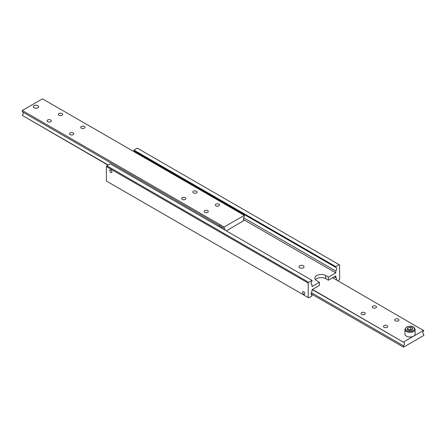 <?xml version="1.0" encoding="UTF-8"?>
<svg xmlns="http://www.w3.org/2000/svg" width="446" height="446" viewBox="0 0 446 446"><rect width="100%" height="100%" fill="white"/><g stroke="black" fill="none" stroke-linecap="round" stroke-linejoin="round"><path stroke-width="0.67" d="M311.369 284.358L312.027 284.738A2.537 1.466 -60 0 1 311.654 284.62A2.537 1.466 -60 0 1 311.13 283.461A2.537 1.466 -60 0 1 312.027 281.147L312.027 280.356L308.66 282.296L106.839 165.778L106.393 166.553L106.393 181.054L308.214 297.571L308.214 283.071L308.66 282.296M139.76 154.244L140.462 155.409M138.254 154.132L138.472 153.502M134.87 152.181A2.537 1.466 120 0 0 134.631 151.283M335.793 267.427L335.793 266.63L339.161 264.69L137.34 148.167L133.973 150.112L133.973 150.904L335.793 267.427A2.537 1.466 -60 0 1 336.167 267.539A2.537 1.466 -60 0 1 336.691 268.704A2.537 1.466 -60 0 1 335.793 271.012L243.644 217.81M311.369 294.717L312.027 295.096A2.537 1.466 -60 0 1 311.654 294.979A2.537 1.466 -60 0 1 311.13 293.819A2.537 1.466 -60 0 1 312.027 291.506L312.027 289.677L319.425 285.401L319.425 282.296L316.732 280.74A6.344 3.663 180 0 1 314.876 278.153A6.344 3.663 180 0 1 316.732 275.561A6.344 3.663 180 0 1 325.703 275.561L328.395 277.117L328.395 280.222L325.703 278.672A6.344 3.663 0 0 0 316.732 278.672A6.344 3.663 0 0 0 315.478 279.709M303.28 265.727A2.537 1.466 180 0 1 304.021 266.758A2.537 1.466 180 0 1 302.455 268.113A2.537 1.466 180 0 1 299.69 267.795A2.537 1.466 180 0 1 298.948 266.758A2.537 1.466 180 0 1 300.515 265.409A2.537 1.466 180 0 1 303.28 265.727M333.251 277.418L332.867 277.886M334.21 276.866L335.793 277.786A2.537 1.466 -60 0 1 336.167 277.897A2.537 1.466 -60 0 1 336.691 279.057A2.537 1.466 -60 0 1 336.535 280.004M110.876 172.485A1.561 0.903 60 0 1 109.855 171.113A1.561 0.903 60 0 1 110.095 169.859A1.561 0.903 60 0 1 110.876 169.937A1.561 0.903 60 0 1 111.896 171.314A1.561 0.903 60 0 1 111.656 172.563A1.561 0.903 60 0 1 110.876 172.485M303.726 294.187A1.561 0.903 60 0 1 302.711 292.81A1.561 0.903 60 0 1 302.951 291.561A1.561 0.903 60 0 1 303.726 291.639A1.561 0.903 60 0 1 304.746 293.011A1.561 0.903 60 0 1 304.507 294.265A1.561 0.903 60 0 1 303.726 294.187M339.161 264.69L339.607 264.946L339.607 279.447L338.04 280.874M328.395 277.117L335.793 272.846L335.793 271.012M335.793 277.786L335.793 275.951L328.395 280.222M312.027 295.096L312.027 295.888L308.66 297.833L308.214 297.571M312.027 280.356L110.207 163.833L106.839 165.778M106.393 166.553L308.214 283.071M312.027 284.738L312.027 286.566L319.425 282.296M243.488 219.549L335.793 272.846M133.973 150.112L335.793 266.63M243.644 219.884L244.302 220.263A2.537 1.466 -60 0 1 243.934 220.146A2.537 1.466 -60 0 1 243.405 218.986A2.537 1.466 -60 0 1 244.302 216.672L244.302 215.362L224.121 227.014L224.121 228.324A2.537 1.466 -60 0 1 224.494 228.441A2.537 1.466 -60 0 1 225.018 229.601A2.537 1.466 -60 0 1 224.974 230.091M221.294 226.696L221.774 228.246M219.203 226.763L219.304 225.525M108.2 164.992L22.3 115.397A2.537 1.466 120 0 0 23.198 113.083A2.537 1.466 120 0 0 22.958 112.186M244.302 215.362L42.482 98.839L22.3 110.491L22.3 111.807L218.741 225.219A2.537 1.466 60 0 1 219.638 225.459A2.537 1.466 60 0 1 220.536 226.256L224.121 228.324M220.502 226.217L218.774 225.219M204.692 212.341A2.107 1.215 180 0 1 204.073 211.476A2.107 1.215 180 0 1 205.372 210.35A2.107 1.215 180 0 1 207.674 210.618A2.107 1.215 180 0 1 208.293 211.476A2.107 1.215 180 0 1 206.989 212.603A2.107 1.215 180 0 1 204.692 212.341M182.263 199.39A2.107 1.215 180 0 1 181.65 198.531A2.107 1.215 180 0 1 182.949 197.405A2.107 1.215 180 0 1 185.246 197.667A2.107 1.215 180 0 1 185.865 198.531A2.107 1.215 180 0 1 184.566 199.657A2.107 1.215 180 0 1 182.263 199.39M215.903 205.862A2.107 1.215 180 0 1 215.284 205.004A2.107 1.215 180 0 1 216.589 203.878A2.107 1.215 180 0 1 218.886 204.145A2.107 1.215 180 0 1 219.504 205.004A2.107 1.215 180 0 1 218.2 206.13A2.107 1.215 180 0 1 215.903 205.862M193.48 192.917A2.107 1.215 180 0 1 192.862 192.059A2.107 1.215 180 0 1 194.161 190.933A2.107 1.215 180 0 1 196.463 191.195A2.107 1.215 180 0 1 197.076 192.059A2.107 1.215 180 0 1 195.777 193.185A2.107 1.215 180 0 1 193.48 192.917M47.716 121.713A2.107 1.215 180 0 1 47.103 120.849A2.107 1.215 180 0 1 48.402 119.723A2.107 1.215 180 0 1 50.699 119.991A2.107 1.215 180 0 1 51.318 120.849A2.107 1.215 180 0 1 50.019 121.975A2.107 1.215 180 0 1 47.716 121.713M70.145 134.659A2.107 1.215 180 0 1 69.526 133.794A2.107 1.215 180 0 1 70.825 132.674A2.107 1.215 180 0 1 73.127 132.936A2.107 1.215 180 0 1 73.741 133.794A2.107 1.215 180 0 1 72.442 134.921A2.107 1.215 180 0 1 70.145 134.659M58.933 115.235A2.107 1.215 180 0 1 58.314 114.377A2.107 1.215 180 0 1 59.613 113.251A2.107 1.215 180 0 1 61.91 113.518A2.107 1.215 180 0 1 62.529 114.377A2.107 1.215 180 0 1 61.23 115.503A2.107 1.215 180 0 1 58.933 115.235M81.356 128.186A2.107 1.215 180 0 1 80.737 127.322A2.107 1.215 180 0 1 82.042 126.201A2.107 1.215 180 0 1 84.339 126.463A2.107 1.215 180 0 1 84.957 127.322A2.107 1.215 180 0 1 83.653 128.448A2.107 1.215 180 0 1 81.356 128.186M34.102 107.826A2.659 1.533 180 0 1 33.322 106.739A2.659 1.533 180 0 1 34.961 105.323A2.659 1.533 180 0 1 37.86 105.652A2.659 1.533 180 0 1 38.635 106.739A2.659 1.533 180 0 1 36.996 108.155A2.659 1.533 180 0 1 34.102 107.826M22.3 110.491L224.121 227.014M22.3 115.397L107.96 165.126M244.302 220.263L226.362 230.9M423.042 333.814L423.7 334.193A2.537 1.466 -60 0 1 423.326 334.082A2.537 1.466 -60 0 1 422.802 332.917A2.537 1.466 -60 0 1 423.7 330.603L332.655 277.763M312.233 289.554L403.518 342.26A2.537 1.466 -60 0 1 403.892 342.372A2.537 1.466 -60 0 1 404.416 343.532A2.537 1.466 -60 0 1 403.518 345.845L311.369 292.643M387.067 325.586A2.107 1.215 180 0 1 387.685 326.444A2.107 1.215 180 0 1 386.387 327.57A2.107 1.215 180 0 1 384.09 327.303A2.107 1.215 180 0 1 383.471 326.444A2.107 1.215 180 0 1 384.77 325.318A2.107 1.215 180 0 1 387.067 325.586M364.644 312.635A2.107 1.215 180 0 1 365.263 313.499A2.107 1.215 180 0 1 363.958 314.625A2.107 1.215 180 0 1 361.661 314.358A2.107 1.215 180 0 1 361.043 313.499A2.107 1.215 180 0 1 362.347 312.373A2.107 1.215 180 0 1 364.644 312.635M398.284 319.107A2.107 1.215 180 0 1 398.897 319.972A2.107 1.215 180 0 1 397.598 321.098A2.107 1.215 180 0 1 395.301 320.83A2.107 1.215 180 0 1 394.682 319.972A2.107 1.215 180 0 1 395.981 318.845A2.107 1.215 180 0 1 398.284 319.107M375.855 306.162A2.107 1.215 180 0 1 376.474 307.026A2.107 1.215 180 0 1 375.175 308.147A2.107 1.215 180 0 1 372.873 307.885A2.107 1.215 180 0 1 372.259 307.026A2.107 1.215 180 0 1 373.558 305.9A2.107 1.215 180 0 1 375.855 306.162M423.7 334.193L423.7 335.509L403.518 347.161L311.13 293.819M403.518 347.161L403.518 345.845M403.518 342.26L312.473 289.415M403.518 341.982L423.7 330.33M37.81 105.68L37.81 105.68A2.587 1.494 180 0 1 37.81 107.793A2.587 1.494 180 0 1 34.147 107.793A2.587 1.494 180 0 1 34.147 105.68A2.587 1.494 180 0 1 37.81 105.68M404.946 329.421L404.946 334.082A5.073 2.927 0 0 0 406.434 336.156A5.073 2.927 0 0 0 411.965 336.791A5.073 2.927 0 0 0 415.098 334.082L415.098 329.421C413.894 325.184 409.238 326.004 406.562 327.057L404.946 329.421A5.073 2.927 0 0 0 406.434 331.495A5.073 2.927 0 0 0 413.609 331.495A5.073 2.927 0 0 0 415.098 329.421M407.951 327.71L407.951 329.778L410.777 329.343L412.093 330.101L409.266 330.536L407.192 329.343L407.951 327.71L410.777 327.269L410.777 329.343M410.777 327.269L412.851 328.468L412.093 330.101M325.703 275.561L325.703 278.672M406.88 327.091A4.438 2.564 0 0 0 406.88 330.715A4.438 2.564 0 0 0 413.158 330.715A4.438 2.564 0 0 0 413.158 327.091A4.438 2.564 0 0 0 406.88 327.091"/></g></svg>
